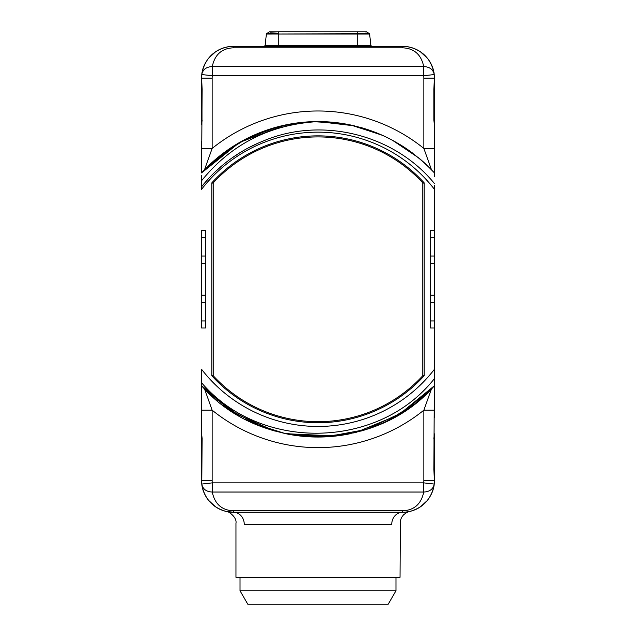 <?xml version="1.0" encoding="UTF-8"?>
<svg xmlns="http://www.w3.org/2000/svg" width="636" height="636" viewBox="0 0 636 636"><rect width="100%" height="100%" fill="white"/><g stroke="black" fill="none" stroke-linecap="round" stroke-linejoin="round"><path stroke-width="0.95" d="M215.032 398.796L204.522 388.866L212.138 410.172L212.138 480.45A21.171 21.171 0 0 0 212.273 482.867L423.727 482.867L423.727 492.033C420.277 508.824 408.344 510.517 402.691 510.788L233.309 510.788C227.648 510.517 215.723 508.816 212.273 492.033L423.727 492.033C429.666 491.779 433.172 489.124 434.237 484.076A31.76 31.76 0 0 0 434.452 480.45L433.847 469.559L434.452 371.837L434.452 385.702L434.452 371.837L434.452 385.702L434.452 371.837L434.452 385.702L414.6 404.003M212.273 482.867L212.273 492.033C206.334 491.779 202.828 489.124 201.763 484.076A31.76 31.76 0 0 1 201.763 484.076L212.273 482.867M403.661 512.187A31.76 31.76 0 0 1 402.691 512.203C408.439 512.37 414.378 510.549 420.507 506.733L427.233 500.604C431.311 495.412 433.649 489.903 434.237 484.076L423.727 482.867A21.171 21.171 0 0 0 423.862 480.45L423.862 410.172L434.452 410.172M433.847 438.403L434.452 433.816L434.452 480.45A2.647 2.29 180 0 0 434.452 480.434M434.452 176.482L434.452 124.799L433.847 120.22L433.847 89.048L434.452 78.164L434.452 139.729M434.452 185.513L434.452 230.614L430.429 230.614L430.429 263.431L434.452 263.431L434.452 187.445M201.548 382.133L201.548 369.262A147.147 147.147 0 0 0 434.452 369.262L434.452 295.184L430.429 295.184L430.429 263.431M434.452 369.262L434.452 385.702C375.987 453.579 260.013 453.579 201.548 385.702L201.548 369.262M434.452 375.383L434.452 381.528M434.452 152.704L434.452 168.389M434.452 168.802L434.452 176.236M430.429 295.184L430.429 328.001L434.452 328.001L434.452 372.291M434.452 397.5L434.452 417.534M230.963 46.5A31.76 31.76 0 0 1 233.309 46.412L402.691 46.412A31.76 31.76 0 0 1 411.055 47.533M411.341 47.613A31.76 31.76 0 0 1 412.255 47.883M417.184 49.91A31.76 31.76 0 0 1 419.665 51.325M420.507 51.874A31.76 31.76 0 0 1 421.024 52.232M422.113 53.042A31.76 31.76 0 0 1 422.519 53.36M424.506 55.086A31.76 31.76 0 0 1 425.985 56.588M426.796 57.494A31.76 31.76 0 0 1 428.322 59.418M428.918 60.261A31.76 31.76 0 0 1 430.803 63.393M434.237 74.507L432.52 67.265A31.76 31.76 0 0 1 432.79 68.044L433.688 71.264M423.33 161.894L431.478 169.748L423.862 148.442L423.862 78.164L434.452 78.164A31.76 31.76 0 0 0 434.237 74.539A31.76 31.76 0 0 1 434.237 74.539C433.172 69.491 429.666 66.836 423.727 66.581L212.273 66.581C215.723 49.791 227.656 48.098 233.309 47.827L402.691 47.827C408.352 48.098 420.277 49.799 423.727 66.581L423.727 75.748L212.273 75.748L212.273 66.581C206.334 66.836 202.828 69.491 201.763 74.539A31.76 31.76 0 0 1 202.304 71.288M233.309 47.827L233.309 46.412C227.561 46.245 221.622 48.066 215.493 51.882L208.767 58.011C204.689 63.203 202.351 68.712 201.763 74.539A31.76 31.76 0 0 0 201.548 78.164L212.138 78.164A21.171 21.171 0 0 1 212.273 75.748L201.763 74.539C205.245 52.931 222.87 46.062 233.309 46.412L402.691 46.412C413.138 46.062 430.755 52.931 434.237 74.539L423.727 75.748A21.171 21.171 0 0 1 423.862 78.164M201.763 74.507L203.21 68.036A31.76 31.76 0 0 1 203.544 67.106M226.185 47.223A31.76 31.76 0 0 1 228.586 46.762M203.21 68.036L203.48 67.273L203.21 68.036A2.647 2.258 -161.4 0 0 203.202 68.068A2.647 2.258 18.6 0 0 203.202 68.068L202.312 71.256M201.739 74.69L201.548 78.164L201.739 74.69M418.655 400.752A157.736 157.736 0 0 0 431.478 388.866L423.862 410.172A168.325 168.325 0 0 1 212.138 410.172L201.548 410.172L201.548 382.713L201.548 433.816L202.153 438.403L201.739 483.917L201.548 418.878M201.548 378.094L201.548 381.624M201.548 381.91L201.548 382.308M261.444 426.557L229.119 409.616L201.548 385.702L201.548 373.61M252.277 422.702L274.227 430.85L234.764 413.297L201.548 385.702L201.548 371.837L201.548 385.702L201.548 371.837L201.548 385.702L238.937 415.793M201.548 320.926L201.548 328.001L205.571 328.001L205.571 295.184L201.548 295.184L201.548 320.926L205.571 320.926M201.548 256.054L201.548 263.431L205.571 263.431L205.571 230.614L201.548 230.614L201.548 256.054L205.571 256.054M434.452 183.558C394.058 134.013 320.981 116.205 262.867 141.168A148.737 148.737 0 0 0 201.548 186.777L201.548 188.495M201.548 186.777L201.548 175.584M202.153 120.22L201.548 124.799L201.548 84.469L202.153 89.048L201.548 172.913L239.756 142.345L285.485 124.958L239.756 142.345L201.548 172.913L239.534 142.472M201.548 84.469L201.548 78.164L202.153 89.048M201.548 469.559L201.548 433.816L202.153 438.403M201.548 405.911L201.548 390.226M201.548 389.812L201.548 382.379M201.548 187.636L201.548 177.086M201.548 161.115L201.548 141.097M433.696 487.319A31.76 31.76 0 0 0 434.237 484.076C430.755 505.684 413.13 512.552 402.691 512.203C411.786 511.36 411.786 511.36 402.691 512.203C411.786 511.36 411.786 511.36 402.691 512.203L233.309 512.203A31.76 31.76 0 0 1 232.434 512.195M232.013 512.179A31.76 31.76 0 0 1 229.835 512.012M229.596 511.988A31.76 31.76 0 0 1 227.839 511.734M227.616 511.694A31.76 31.76 0 0 1 224.945 511.082M224.659 511.002A31.76 31.76 0 0 1 223.745 510.732M218.816 508.705A31.76 31.76 0 0 1 216.335 507.29M215.493 506.741A31.76 31.76 0 0 1 214.976 506.375M213.887 505.572A31.76 31.76 0 0 1 213.481 505.254M211.494 503.529A31.76 31.76 0 0 1 210.015 502.027M209.204 501.12A31.76 31.76 0 0 1 207.678 499.196M207.082 498.354A31.76 31.76 0 0 1 205.197 495.221M203.488 491.358A31.76 31.76 0 0 1 203.202 490.555L202.312 487.335M201.763 484.107L203.202 490.563A2.647 2.258 161.4 0 1 203.194 490.531A2.647 2.258 -18.6 0 0 203.202 490.563L203.472 491.326L203.202 490.563M212.138 480.45L201.548 480.45A31.76 31.76 0 0 0 201.763 484.076C205.245 505.684 222.862 512.552 233.309 512.203L231.417 512.147M228.141 511.781L226.535 511.471M226.655 511.503L227.68 511.702M434.237 484.107L432.798 490.563A31.76 31.76 0 0 1 432.456 491.509M409.815 511.392A31.76 31.76 0 0 1 408.328 511.702M408.193 511.726A31.76 31.76 0 0 1 406.46 511.98M406.237 512.004A31.76 31.76 0 0 1 404.075 512.179M432.798 490.563A2.647 2.258 18.6 0 0 432.806 490.531A2.647 2.258 -161.4 0 1 432.798 490.563L433.688 487.351M391.744 524.382C402.755 523.197 402.755 523.197 391.744 524.382L244.256 524.382C233.245 523.197 233.245 523.197 244.256 524.382A12.171 10.939 -90 0 0 233.309 512.203L402.691 512.203A12.171 10.939 -90 0 0 391.744 524.382M409.568 511.455L406.992 512.338L403.582 514.755L401.547 517.473L400.354 520.606L400.044 577.313L235.956 577.313L235.956 523.333C237.284 516.519 226.591 510.303 226.416 511.447L233.309 512.203L233.309 510.788M395.982 590.757L240.018 590.757L247.786 604.2L388.214 604.2L395.982 590.757L395.982 577.313M240.018 590.757L240.018 577.313M201.548 474.146L202.002 438.403M204.522 388.866A10.589 10.589 180 0 1 204.49 388.835L204.522 388.866A157.736 157.736 0 0 0 217.345 400.752M228.642 409.29A157.736 157.736 0 0 0 235.066 413.48M246.784 420.054A157.736 157.736 0 0 0 274.895 431.041M286.55 433.871A157.736 157.736 0 0 0 349.458 433.871M361.105 431.041A157.736 157.736 0 0 0 389.216 420.054M400.934 413.48A157.736 157.736 0 0 0 407.358 409.29M431.51 388.835L420.706 399.018M412.152 405.863L403.645 411.762M394.233 417.399L384.907 422.153M374.898 426.422L365.144 429.833M354.252 432.822L318.564 437.043L282.853 433.076M271.206 429.944L261.054 426.406M232.084 411.587L223.61 405.689M333.876 436.24L294.778 435.326L333.876 436.24M300.621 436.081L339.537 435.565L300.828 436.105M392.825 418.17L393.915 417.574M381.155 423.846L365.016 429.872L381.234 423.815M285.699 433.704L336.118 436.002L290.93 434.706M274.227 430.85L254.901 423.87M222.902 405.148L236.417 414.306L223.657 405.72M414.433 404.13L386.775 421.263M386.163 421.557L372.267 427.416M339.25 435.604L296.233 435.533M226.313 407.66L234.493 413.122M245.679 419.49L251.792 422.479M255.092 423.958L285.453 433.649M296.646 435.588L339.37 435.588M355.985 432.401L398.669 414.855L434.452 385.702L403.296 411.993L366.455 429.419L326.371 436.821L285.731 433.704M339.155 435.62L312.475 436.948L285.946 433.752M254.615 423.743L274.41 430.898M201.548 382.713C260.665 452.069 379.096 449.358 434.452 378.539M434.452 189.353A147.147 147.147 0 0 0 201.548 189.353M205.571 263.431L205.571 295.184M424.125 375.812L424.125 182.802A143.442 143.442 0 0 0 211.875 182.802L211.875 375.812A143.442 143.442 0 0 0 424.125 375.812L422.805 375.296M434.452 295.184L434.452 263.431M201.548 263.431L201.548 295.184M258.017 143.203L248.755 147.671M239.82 152.775L231.266 158.475M223.117 164.764L215.429 171.601M201.548 180.775C231.17 144.173 270.006 124.433 318.064 121.571C364.046 122.382 402.842 139.499 434.452 172.913L426.812 165.114M350.309 124.918L318.064 121.571L350.547 124.966L381.624 134.975L350.547 124.966L318.064 121.571A157.736 157.736 0 0 0 201.548 172.913L222.592 153.697L246.744 138.584M393.191 140.643L418.655 157.863L392.277 140.151M299.079 122.708L296.575 123.034M208.226 178.947L201.572 186.753L208.226 178.947M380.805 134.617L361.622 127.725M267.629 129.831L255.608 134.435M245.44 139.252L222.012 154.143L201.548 172.913L216.9 158.229M261.285 132.121L274.156 127.788M318.183 121.571L342.987 123.567L318.064 121.571L349.975 124.847M362.035 127.844L380.916 134.665M344.982 123.901L343.655 123.67L344.982 123.901M296.551 123.034L274.879 127.582M263.113 131.429L259.075 132.988M252.214 135.945L245.536 139.197M234.485 145.493L226.511 150.811M213.521 161.131L201.548 172.913L222.6 153.689L246.76 138.576M399.798 144.436L409.338 150.708L399.75 144.412M353.489 125.618L382.435 135.333L353.385 125.594M341.341 123.305L312.928 121.651L284.674 125.133M260.911 132.264L271.524 128.575L261.094 132.193M256.928 143.688L248.97 147.56L256.928 143.688M239.47 152.99L231.393 158.388L239.47 152.99M222.95 164.907L215.485 171.537L222.95 164.907M208.075 179.114L203.496 184.376L208.075 179.114M284.666 125.133L312.936 121.651L341.365 123.312M419.394 158.475L423.123 161.703M427.956 166.219L434.452 172.913L434.452 148.442L423.862 148.442A168.325 168.325 0 0 0 212.138 148.442L201.548 148.442M381.624 134.975L365.867 129.013L379.915 134.236M338.503 122.907L317.913 121.571L338.503 122.907M270.34 128.941L256.403 134.093M239.573 142.448L214.682 160.113L222.234 153.968M222.417 153.833L236.719 144.126M261.603 132.002L270.228 128.981M409.608 150.899L405.307 147.934M376.425 132.789L350.563 124.966M339.409 123.034L317.444 121.571M284.085 125.26L276.461 127.136M231.901 147.147L201.548 172.913L217.059 158.102A157.736 157.736 0 0 0 204.522 169.748L216.781 158.332M229.683 148.609L238.103 143.299M248.525 137.694L278.322 126.644M289.674 124.139L315.83 121.587M318.064 121.571L354.451 125.841M364.913 128.711L378.515 133.639M388 137.956L394.288 141.248M403.622 146.837L412.303 152.863M431.478 169.748A10.589 10.589 0 0 1 431.51 169.78L431.478 169.748A157.736 157.736 0 0 0 418.663 157.871M347.86 124.425A157.736 157.736 0 0 0 318 121.571L306.624 121.985M296.71 123.018L285.54 124.95M274.895 127.574L244.749 139.61M234.406 145.549L226.003 151.177M406.905 149.015A157.736 157.736 0 0 0 400.934 145.135M388.405 138.155A157.736 157.736 0 0 0 361.153 127.59M226.09 151.114L234.167 145.692M244.677 139.65L273.114 128.09M306.687 121.977L318 121.571A157.736 157.736 0 0 0 305.32 122.08M212.138 78.164L212.138 148.442L204.49 169.78M296.67 123.018A157.736 157.736 0 0 0 286.55 124.736M273.504 127.979A157.736 157.736 0 0 0 246.792 138.561M234.453 145.517A157.736 157.736 0 0 0 225.979 151.193M434.452 124.799L433.847 120.22M434.452 84.469L433.998 120.22M432.79 68.036L432.79 68.036A2.647 2.258 -18.6 0 1 432.798 68.068A2.647 2.258 161.4 0 1 432.798 68.068L432.528 67.289M422.805 183.319L424.125 182.802M213.195 183.319L211.875 182.802M422.805 182.922A142.385 142.385 0 0 0 213.195 182.922L213.195 375.693A142.385 142.385 0 0 0 422.805 375.693L422.805 182.922A142.385 142.385 0 0 0 213.195 182.922M213.195 375.296L211.875 375.812M213.195 375.693A142.385 142.385 0 0 0 422.805 375.693M423.862 480.45L434.452 480.45M434.452 474.146L433.847 469.559M402.691 512.203L402.691 510.788M434.452 237.689L430.429 237.689M434.452 256.054L430.429 256.054M434.452 302.561L430.429 302.561M434.452 320.926L430.429 320.926M201.548 302.561L205.571 302.561M201.548 237.689L205.571 237.689M434.237 74.539C433.657 68.839 431.407 63.441 427.495 58.337L420.507 51.882C414.378 48.066 408.439 46.245 402.691 46.412L402.691 47.827M357.702 46.412L357.702 45.458L370.836 45.458L371.885 46.412M278.298 46.412L278.298 45.458L357.702 45.458L357.702 34.026L369.627 34.026L370.836 45.458M264.115 46.412L265.164 45.458L278.298 45.458L278.298 34.026L357.702 34.026L357.702 31.824L366.63 31.824L278.298 31.8L357.702 31.824M265.164 45.458L266.373 34.026L369.508 33.732L366.63 31.824M278.298 31.824L269.37 31.824L266.492 33.732L278.298 33.732L278.298 31.8L270.046 32.174M433.998 438.403L433.998 469.559M233.309 512.203C227.561 512.37 221.622 510.549 215.493 506.733L208.505 500.278C204.593 495.174 202.343 489.776 201.763 484.076M327.135 436.781L308.865 436.781M202.002 120.22L202.002 89.048M365.954 32.174L366.463 31.8"/></g></svg>
